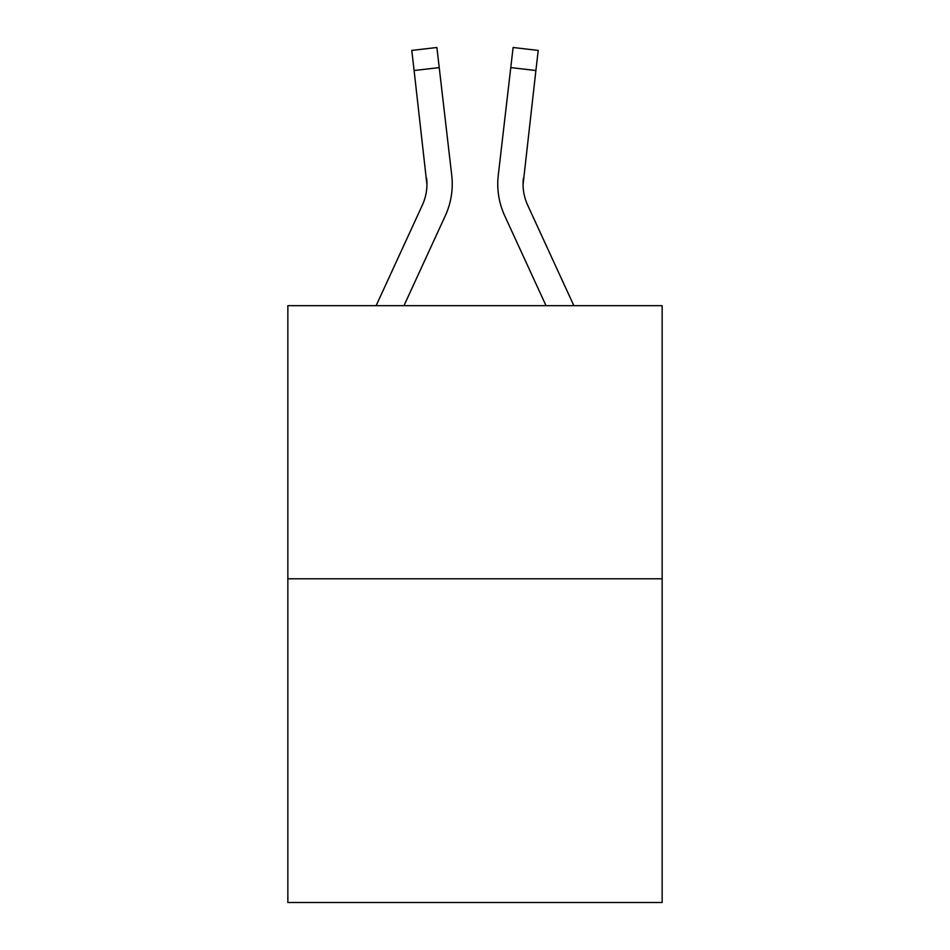 <?xml version="1.0" encoding="UTF-8"?>
<svg xmlns="http://www.w3.org/2000/svg" width="950" height="950" viewBox="0 0 950 950"><rect width="100%" height="100%" fill="white"/><g stroke="black" fill="none" stroke-linecap="round" stroke-linejoin="round"><path stroke-width="1.43" d="M662.15 578.788L662.15 305.662L287.85 305.662L287.85 902.5L662.15 902.5L662.15 578.788L287.85 578.788M445.301 215.757L403.976 305.662L445.301 215.757A75.869 75.869 0 0 0 451.737 175.322L439.233 67.593L414.105 70.514L411.777 50.421L436.893 47.5L411.777 50.421L436.893 47.5L411.777 50.421L436.893 47.5L411.777 50.421L436.893 47.5L411.777 50.421L436.893 47.5L411.777 50.421L436.893 47.5L411.777 50.421L436.893 47.5L411.777 50.421L436.893 47.5L411.777 50.421L436.893 47.5L411.777 50.421L436.893 47.5L411.777 50.421L436.893 47.5L411.777 50.421L436.893 47.5L411.777 50.421L436.893 47.5L411.777 50.421L436.893 47.5L411.777 50.421L436.893 47.5L411.777 50.421L436.893 47.5L411.777 50.421L436.893 47.5L411.777 50.421L436.893 47.5L411.777 50.421L436.893 47.5L411.777 50.421L436.893 47.5L411.777 50.421L436.893 47.5L411.777 50.421L436.893 47.5L411.777 50.421L436.893 47.5L411.777 50.421L436.893 47.5L411.777 50.421L436.893 47.5L411.777 50.421L436.893 47.5L411.777 50.421L436.893 47.5L411.777 50.421L436.893 47.5L411.777 50.421L436.893 47.5L411.777 50.421L436.893 47.5L411.777 50.421L436.893 47.5L411.777 50.421L436.893 47.5L411.777 50.421L436.893 47.5L411.777 50.421L436.893 47.5L411.777 50.421L436.893 47.5L411.777 50.421L436.893 47.5L411.777 50.421L436.893 47.5L411.777 50.421L436.893 47.5L411.777 50.421L436.893 47.5L411.777 50.421L436.893 47.5L411.777 50.421L436.893 47.5L411.777 50.421L436.893 47.5L411.777 50.421L436.893 47.5L411.777 50.421L436.893 47.5L411.777 50.421L436.893 47.5L411.777 50.421L436.893 47.5L411.777 50.421L436.893 47.5L411.777 50.421L436.893 47.5L411.777 50.421L436.893 47.5L411.777 50.421L436.893 47.5L411.777 50.421L436.893 47.5L411.777 50.421L436.893 47.5L439.233 67.593M452.105 188.539L452.224 185.428M451.381 172.283L451.737 175.322L451.381 172.283M504.699 215.757L546.024 305.662L504.699 215.757A75.869 75.869 0 0 1 498.263 175.322L513.107 47.5L538.222 50.421L513.107 47.5L538.222 50.421L513.107 47.5L538.222 50.421L513.107 47.5L538.222 50.421L513.107 47.5L538.222 50.421L513.107 47.5L538.222 50.421L513.107 47.5L538.222 50.421L513.107 47.5L538.222 50.421L513.107 47.5L538.222 50.421L513.107 47.5L538.222 50.421L513.107 47.5L538.222 50.421L513.107 47.5L538.222 50.421L513.107 47.5L538.222 50.421L513.107 47.5L538.222 50.421L513.107 47.5L538.222 50.421L513.107 47.5L538.222 50.421L513.107 47.5L538.222 50.421L513.107 47.5L538.222 50.421L513.107 47.5L538.222 50.421L513.107 47.5L538.222 50.421L513.107 47.5L538.222 50.421L513.107 47.5L538.222 50.421L513.107 47.5L538.222 50.421L513.107 47.5L538.222 50.421L513.107 47.5L538.222 50.421L513.107 47.5L538.222 50.421L513.107 47.5L538.222 50.421L513.107 47.5L538.222 50.421L513.107 47.5L538.222 50.421L513.107 47.5L538.222 50.421L513.107 47.5L538.222 50.421L513.107 47.5L538.222 50.421L513.107 47.5L538.222 50.421L513.107 47.5L538.222 50.421L513.107 47.5L538.222 50.421L513.107 47.5L538.222 50.421L513.107 47.5L538.222 50.421L513.107 47.5L538.222 50.421L513.107 47.5L538.222 50.421L513.107 47.5L538.222 50.421L513.107 47.5L538.222 50.421L513.107 47.5L538.222 50.421L513.107 47.5L538.222 50.421L513.107 47.5L538.222 50.421L513.107 47.5L538.222 50.421L513.107 47.5L538.222 50.421L513.107 47.5L538.222 50.421L513.107 47.5L538.222 50.421L513.107 47.5L538.222 50.421L513.107 47.5L538.222 50.421L513.107 47.5L538.222 50.421L535.895 70.514L510.767 67.593M497.764 184.799L497.895 188.539M573.859 305.662L527.678 205.188A50.576 50.576 0 0 1 523.058 184.668L535.895 70.514M376.141 305.662L422.322 205.188A50.576 50.576 0 0 0 426.942 184.68L414.105 70.514M422.322 205.188A50.576 50.576 0 0 0 426.942 184.68A50.576 50.576 0 0 1 422.322 205.188A50.576 50.576 0 0 0 426.942 184.68A50.576 50.576 0 0 1 422.322 205.188A50.576 50.576 0 0 0 426.942 184.68A50.576 50.576 0 0 1 422.322 205.188A50.576 50.576 0 0 0 426.942 184.68A50.576 50.576 0 0 1 422.322 205.188A50.576 50.576 0 0 0 426.942 184.68A50.576 50.576 0 0 1 422.322 205.188A50.576 50.576 0 0 0 426.942 184.68A50.576 50.576 0 0 1 422.322 205.188A50.576 50.576 0 0 0 426.942 184.68A50.576 50.576 0 0 1 422.322 205.188A50.576 50.576 0 0 0 426.942 184.68A50.576 50.576 0 0 1 422.322 205.188A50.576 50.576 0 0 0 426.942 184.68A50.576 50.576 0 0 1 422.322 205.188A50.576 50.576 0 0 0 426.942 184.68A50.576 50.576 0 0 1 422.322 205.188A50.576 50.576 0 0 0 426.942 184.68A50.576 50.576 0 0 1 422.322 205.188A50.576 50.576 0 0 0 426.942 184.68A50.576 50.576 0 0 1 422.322 205.188A50.576 50.576 0 0 0 426.942 184.68A50.576 50.576 0 0 1 422.322 205.188A50.576 50.576 0 0 0 426.942 184.68A50.576 50.576 0 0 1 422.322 205.188A50.576 50.576 0 0 0 426.942 184.68A50.576 50.576 0 0 1 422.322 205.188A50.576 50.576 0 0 0 426.942 184.68A50.576 50.576 0 0 1 422.322 205.188A50.576 50.576 0 0 0 426.942 184.68A50.576 50.576 0 0 1 422.322 205.188A50.576 50.576 0 0 0 426.942 184.68A50.576 50.576 0 0 1 422.322 205.188A50.576 50.576 0 0 0 426.942 184.68A50.576 50.576 0 0 1 422.322 205.188A50.576 50.576 0 0 0 426.942 184.68A50.576 50.576 0 0 1 422.322 205.188A50.576 50.576 0 0 0 426.942 184.68A50.576 50.576 0 0 1 422.322 205.188A50.576 50.576 0 0 0 426.942 184.68A50.576 50.576 0 0 1 422.322 205.188A50.576 50.576 0 0 0 426.942 184.68A50.576 50.576 0 0 1 422.322 205.188A50.576 50.576 0 0 0 426.942 184.68A50.576 50.576 0 0 1 422.322 205.188A50.576 50.576 0 0 0 426.942 184.68L426.609 178.232A50.576 50.576 0 0 1 422.322 205.188M523.391 178.232L523.058 184.68L523.391 178.232A50.576 50.576 0 0 0 527.678 205.188M436.893 47.5L411.777 50.421M538.222 50.421L513.107 47.5"/></g></svg>
